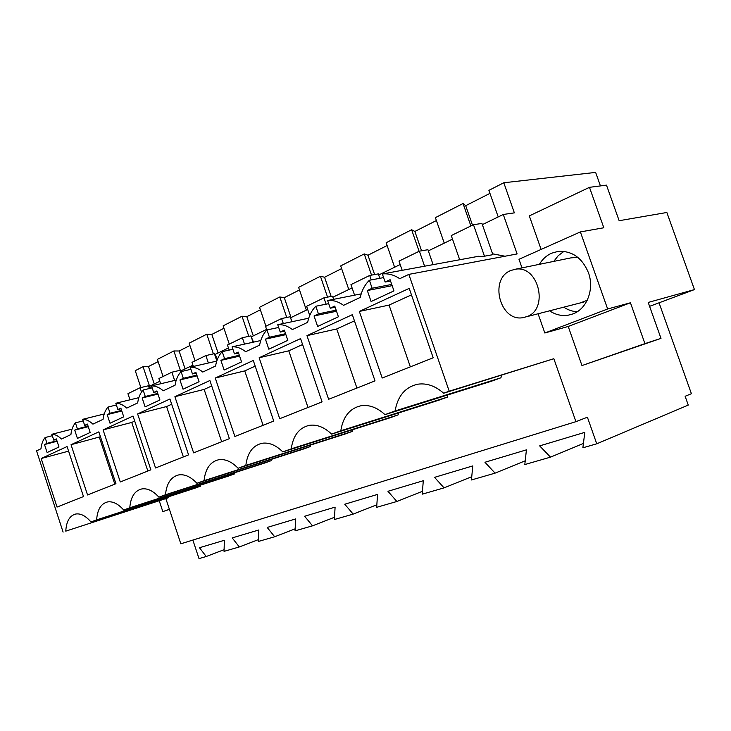 <?xml version="1.0" encoding="UTF-8"?>
<svg xmlns="http://www.w3.org/2000/svg" width="731" height="731" viewBox="0 0 731 731"><rect width="100%" height="100%" fill="white"/><g stroke="black" fill="none" stroke-linecap="round" stroke-linejoin="round"><path stroke-width="1.1" d="M600.434 185.912L595.637 172.406L503.796 182.759L514.359 212.858L503.275 214.475L517.109 253.94L408.839 274.381L449.209 391.195L553.842 358.711L443.662 393.223C435.429 385.986 426.867 382.962 417.977 384.177C405.385 386.909 397.755 395.836 395.087 410.95L384.981 414.641C377.278 407.56 369.338 404.59 361.141 405.714C349.829 408.227 343.049 416.579 340.81 430.76L331.591 434.123C324.381 427.206 316.989 424.272 309.414 425.323C299.189 427.644 293.14 435.484 291.249 448.843L282.815 451.922C276.044 445.17 269.145 442.282 262.137 443.26C252.853 445.407 247.416 452.8 245.835 465.428L238.087 468.251C231.7 461.654 225.258 458.812 218.752 459.726C210.272 461.718 205.374 468.699 204.05 480.669L196.904 483.282C190.892 476.84 184.852 474.044 178.793 474.894C171.027 476.749 166.586 483.374 165.489 494.75L158.883 497.162C153.19 490.867 147.516 488.125 141.869 488.92C134.723 490.647 130.694 496.934 129.78 507.78L123.658 510.01C118.258 503.869 112.921 501.174 107.64 501.914C101.052 503.54 97.378 509.525 96.629 519.878L90.936 521.952C85.81 515.958 80.775 513.299 75.832 514.003C69.728 515.519 66.375 521.24 65.772 531.145L168.623 497.674L65.772 531.145M659.042 302.808L691.407 393.707L685.13 396.284L688.264 405.093L596.743 443.799L587.404 417.209L575.918 421.668L553.842 358.711M660.988 338.38L644.925 343.625L630.433 302.78L607.644 308.985L580.377 231.919L603.815 227.761L589.469 187.328L606.492 185.135L619.148 220.707L666.855 212.483L694.45 289.595L648.205 302.442L660.988 338.38L581.967 365.564L568.215 326.465L544.833 332.998L538.089 313.773M521.998 267.884L518.983 259.286L580.377 231.919M541.114 249.426L529.317 215.901L589.469 187.328M408.839 274.381L399.729 278.703C394.073 274.874 388.28 273.303 382.359 273.97L385.136 282.038L390.089 279.681L393.954 290.883L371.101 301.537L367.318 290.536L372.125 288.242L391.725 284.423M383.611 277.597L369.383 280.265C364.888 284.642 361.845 290.353 360.237 297.426L343.561 305.33C338.352 301.601 333.034 299.993 327.625 300.514L330.257 308.217L334.761 306.07L338.416 316.77L317.629 326.455L314.047 315.956L318.424 313.864L336.159 310.172M63.104 532.113L36.55 450.863L40.963 448.77C41.493 443.955 42.873 440.217 45.103 437.549L47.003 443.351L44.5 444.549L47.113 452.544L58.992 447.016L56.324 438.902L53.765 440.126L51.846 434.278C55.026 434.324 58.242 435.914 61.486 439.039L70.898 434.579C71.501 429.563 73.018 425.652 75.43 422.838L77.404 428.85L74.708 430.13L77.431 438.417L90.178 432.469L87.409 424.071L84.659 425.387L82.667 419.329C86.066 419.32 89.484 420.928 92.928 424.135L103.044 419.338C103.747 414.102 105.401 410 108.014 407.039L110.07 413.262L107.174 414.641L110.016 423.231L123.731 416.834L120.853 408.117L117.883 409.534L115.809 403.256C119.455 403.192 123.1 404.81 126.765 408.099L137.666 402.927C138.47 397.454 140.288 393.15 143.13 390.007L145.277 396.467L142.152 397.956L145.113 406.875L159.925 399.967L156.909 390.921L153.711 392.446L151.536 385.922C155.456 385.794 159.367 387.421 163.269 390.793L175.065 385.2C175.979 379.471 177.989 374.939 181.078 371.595L183.317 378.32L179.936 379.928L183.033 389.194L199.07 381.719L195.917 372.307L192.454 373.961L190.179 367.181C194.409 366.98 198.604 368.607 202.779 372.061L215.572 366.003C216.623 359.981 218.843 355.193 222.215 351.648L224.563 358.638L220.899 360.392L224.134 370.032L241.559 361.918L238.251 352.114L234.487 353.914L232.111 346.85C236.68 346.549 241.203 348.175 245.68 351.73L259.596 345.133C260.812 338.8 263.27 333.738 266.961 329.937L269.437 337.238L265.435 339.147L268.834 349.199L287.831 340.344L284.359 330.12L280.247 332.075L277.753 324.71C282.714 324.308 287.603 325.925 292.427 329.571L307.632 322.362C309.021 315.682 311.753 310.31 315.819 306.243L318.424 313.864M449.209 391.195L443.662 393.223M369.383 280.265L372.125 288.242M41.183 458.511L57.055 507.067L83.498 496.568L67.078 446.54L41.183 458.511L68.595 451.146M259.13 357.761L300.578 338.599L322.088 401.886L279.717 418.699L259.13 357.761L288.791 350.816L308.007 407.469M174.892 396.705L209.888 380.522L229.388 438.673L193.633 452.864L174.892 396.705L204.141 389.413L221.667 441.734M137.62 413.929L169.939 398.998L188.561 454.874L155.548 467.977L137.62 413.929L166.586 406.546L183.371 456.93M215.261 378.037L253.282 360.465L273.732 421.074L234.879 436.489L215.261 378.037L244.748 370.9L263.087 425.296M103.098 429.892L120.286 481.967L150.869 469.832L133.033 416.049L103.098 429.892L131.735 422.436L147.845 471.038M359.341 311.433L409.214 288.38L433.191 357.788L382.185 378.028L359.341 311.433L389.066 305.083L410.338 366.861M71.035 444.713L87.546 494.969L115.946 483.694L98.849 431.857L71.035 444.713L100.449 436.709M306.965 335.648L352.333 314.677L375.012 380.878L328.621 399.29L306.965 335.648L336.717 328.959L356.911 388.06M501.484 375.25L500.945 377.79L491.013 381.372L384.981 414.641M447.838 394.923L447.418 397.097L438.28 400.396L331.591 434.123M398.459 412.988L398.13 414.879L389.696 417.922L282.815 451.922M352.854 429.645L352.589 431.308L344.794 434.123L238.087 468.251M310.602 445.06L310.401 446.531L303.155 449.145L196.904 483.282M271.356 459.36L271.192 460.676L264.448 463.107L158.883 497.162M234.797 472.674L234.669 473.852L228.374 476.119L123.658 510.01M200.659 485.092L200.55 486.161L194.674 488.281L90.936 521.952M168.706 496.705L168.623 497.674M575.918 421.668L180.831 543.791L165.864 498.67M596.743 443.799L582.872 447.801L584.8 432.368L539.652 445.883L550.507 457.14L524.812 464.56L526.421 449.848L484.955 462.266L495.088 473.14L471.44 479.965L472.774 465.912L434.552 477.352L444.046 487.869L422.207 494.174L423.304 480.715L387.96 491.296L396.878 501.484L376.657 507.323L377.552 494.412L344.767 504.226L353.164 514.103L334.387 519.522L335.1 507.122L304.617 516.25L312.539 525.827L295.05 530.87L295.607 518.946L267.19 527.453L274.682 536.755L258.363 541.461L258.783 529.975L232.22 537.925L239.32 546.952L224.051 551.366L224.353 540.282L199.472 547.729L206.224 556.51L199.015 558.594L192.856 540.072M550.507 457.14L583.411 443.452M495.088 473.14L525.223 460.813M444.046 487.869L471.751 476.703M396.878 501.484L422.445 491.305M353.164 514.103L376.83 504.783M312.539 525.827L334.515 517.256M274.682 536.755L295.15 528.833M239.32 546.952L258.427 539.615M206.224 556.51L224.097 549.685M192.938 365.198L180.548 370.982L173.877 350.962L157.375 359.378L163.077 376.492M173.877 350.962L179.113 350.999L189.941 345.516M213.406 353.886L206.791 334.186L189.155 343.177L195.076 360.849M206.791 334.186L211.826 334.414L223.942 328.274M248.805 336.342L242.007 316.231L223.129 325.852L229.278 344.118M242.007 316.231L246.804 316.678L260.373 309.798M286.753 317.473L279.79 296.969L259.523 307.303L265.929 326.2M279.79 296.969L284.295 297.663L299.491 289.96M327.552 297.124L320.425 276.254L298.613 287.374L306.353 310.108M320.425 276.254L324.573 277.241L341.624 268.597M371.531 275.121L364.239 253.913L340.701 265.91L348.788 289.503M364.239 253.913L367.976 255.229L387.119 245.525M419.091 251.3L411.626 229.753L386.151 242.738L394.612 267.244M411.626 229.753L414.87 231.453L436.398 220.534M470.883 225.97L463.052 203.529L435.384 217.637L444.256 243.14M463.052 203.529L465.693 205.685L489.953 193.377M503.796 182.759L488.893 190.352L498.213 216.933M149.563 386.215L143.057 366.679L135.253 370.663L140.864 387.558M143.057 366.679L148.457 366.542L158.124 361.644M160.637 383.775L158.901 378.539L171.867 372.198L180.301 370.261L180.831 371.86M193.359 366.45L191.988 362.357L205.877 355.568L214.384 353.667L216.824 360.931M214.649 354.471L215.343 354.316L217.198 359.853M228.447 347.947L215.343 354.316M229.168 350.094L227.46 345.014L242.363 337.722L250.925 335.885L253.063 342.227M251.217 336.772L253.511 342.135M266.596 329.425L251.665 336.671M266.815 330.092L265.563 326.382L281.609 318.533L290.198 316.761L291.888 321.741M290.536 317.747L292.053 321.704M307.687 309.469L290.7 317.72M309.725 315.463L306.609 306.307L323.934 297.837L332.541 296.156L333.619 299.326M352.077 287.904L332.897 297.215M354.572 295.178L350.953 284.624L369.703 275.45L378.302 273.878L379.828 278.31M400.186 264.54L378.685 274.984M402.187 270.324L399.007 261.122L419.375 251.162L427.937 249.719L433.108 264.64M452.507 239.128L428.339 250.87M459.68 259.752L451.265 235.565L473.469 224.709L481.948 223.43L492.868 254.671L484.47 256.215L476.32 256.7M503.275 214.475L482.369 224.627M129.981 399.811L127.943 393.671L140.087 387.741L148.439 385.767L149.362 388.517M148.667 386.434L149.745 386.178L150.44 388.262M159.815 381.28L149.745 386.178M505.039 256.225L492.566 253.812M694.45 289.595L649.594 306.335M644.925 343.625L581.967 365.564M630.433 302.78L568.215 326.465M607.644 308.985L544.833 332.998M549.575 310.821C555.35 314.686 561.472 316.157 567.95 315.262L572.93 313.919C586.938 308.939 594.605 289.147 588.437 272.681C582.086 257.714 571.971 250.623 558.073 251.4L551.558 253.218C546.477 255.512 542.42 259.222 539.377 264.33M478.796 256.243L437.896 263.763M440.437 263.297L382.359 273.97M328.694 303.657L315.819 306.243M361.196 293.862L327.625 300.514M330.257 308.217L335.154 307.212M314.047 315.956L336.534 311.251M278.675 327.451L266.961 329.937M308.72 318.195L277.753 324.71M280.247 332.075L284.697 331.116M265.435 339.147L285.894 334.643M269.437 337.238L285.574 333.701M232.924 349.263L222.215 351.648M260.757 340.536L232.111 346.85M234.487 353.914L238.553 352.991M220.899 360.392L239.604 356.107M224.563 358.638L239.32 355.266M190.901 369.329L181.078 371.595M216.769 361.096L190.179 367.181M192.454 373.961L196.182 373.084M179.936 379.928L197.105 375.862M183.317 378.32L196.858 375.113M152.176 387.85L143.13 390.007M176.272 380.074L151.536 385.922M153.711 392.446L157.138 391.615M142.152 397.956L157.969 394.1M145.277 396.467L157.75 393.433M116.375 404.992L108.014 407.039M138.863 397.655L115.809 403.256M117.883 409.534L121.054 408.748M107.174 414.641L121.794 410.986M110.07 413.262L121.602 410.383M83.188 420.901L75.43 422.838M104.222 413.965L82.667 419.329M84.659 425.387L87.601 424.638M74.708 430.13L88.268 426.676M77.404 428.85L88.085 426.127M52.321 435.703L45.103 437.549M72.031 429.152L51.846 434.278M53.765 440.126L56.497 439.413M44.5 444.549L57.1 441.268M47.003 443.351L56.945 440.775M96.629 519.878L200.55 486.161M234.669 473.852L129.78 507.78M271.192 460.676L165.489 494.75M310.401 446.531L204.05 480.669M352.589 431.308L245.835 465.428M398.13 414.879L291.249 448.843M447.418 397.097L340.81 430.76M500.945 377.79L395.087 410.95M385.136 282.038L390.546 281.006M367.318 290.536L392.154 285.666M302.588 344.52L288.791 350.816M211.707 385.968L204.141 389.413M171.675 404.225L166.586 406.546M255.192 366.14L244.748 370.9M134.705 421.083L131.735 422.436M411.452 294.867L389.066 305.083M114.804 484.15L99.325 437.22M354.453 320.863L336.717 328.959M185.135 368.991L179.113 350.999M218.076 352.991L211.826 334.414M253.291 335.885L246.804 316.678M291.048 317.546L284.295 297.663M331.134 296.43L324.573 277.241M374.619 274.554L367.976 255.229M421.568 250.788L414.87 231.453M472.5 225.185L465.693 205.685M154.268 383.976L148.457 366.542M171.867 372.198L174.627 380.467M181.443 370.781L181.672 371.458M205.877 355.568L208.381 363.015M242.363 337.722L244.519 344.109M281.609 318.533L283.308 323.541M323.934 297.837L326.099 304.178M369.703 275.45L371.238 279.918M419.375 251.162L424.592 266.212M473.469 224.709L484.47 256.215M140.087 387.741L141.512 392.054M563.976 251.363L558.274 255.612L553.769 261.387M563.784 307.166C567.96 309.971 572.437 311.497 577.207 311.753M169.391 509.315L162.83 511.599L159.257 500.826M169.418 509.397L162.83 511.599M580.323 302.917L587.212 300.286M577.837 257.367L571.039 257.86M526.868 316.614C549.255 309.195 538.519 264.786 515.373 269.236L510.731 270.534C488.737 278.986 500.059 322.216 523.049 317.647L526.868 316.614M572.894 313.937L567.95 315.262M573.342 257.385L515.373 269.236M583.685 302.049L526.475 316.761"/></g></svg>
